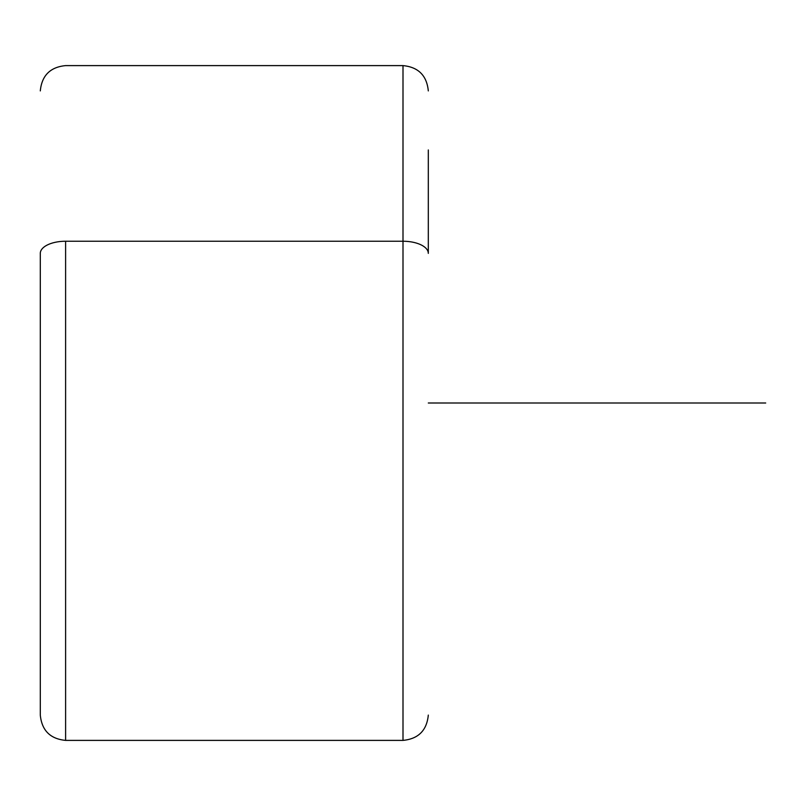 <?xml version="1.0" encoding="UTF-8"?>
<svg xmlns="http://www.w3.org/2000/svg" width="806" height="806" viewBox="0 0 806 806"><rect width="100%" height="100%" fill="white"/><g stroke="black" fill="none" stroke-linecap="round" stroke-linejoin="round"><path stroke-width="1.21" d="M428.308 253.376A25.308 12.13 180 0 0 403 241.246L403 740.392L403 241.246A25.308 12.13 0 0 1 428.308 253.376L428.308 149.956M403 241.246L403 65.608L403 241.246L65.608 241.246L403 241.246M40.3 253.376L40.3 714.741L40.3 253.376A25.308 12.13 0 0 1 65.608 241.246L65.608 740.392L65.608 241.246A25.308 12.13 180 0 0 40.3 253.376M428.308 403L765.7 403M40.3 715.093C41.801 730.458 50.234 738.901 65.608 740.392L403 740.392C418.364 738.901 426.807 730.458 428.308 715.093M40.3 90.907C41.801 75.542 50.234 67.099 65.608 65.608L403 65.608C418.364 67.099 426.807 75.542 428.308 90.907"/></g></svg>
